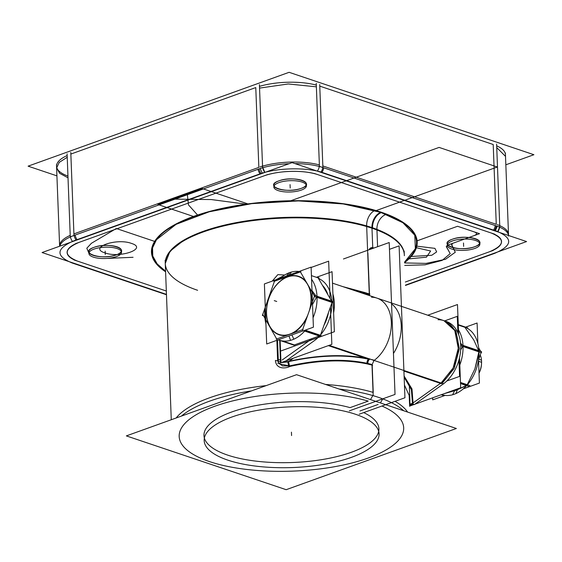 <?xml version="1.0" encoding="UTF-8"?>
<svg xmlns="http://www.w3.org/2000/svg" width="562" height="562" viewBox="0 0 562 562"><rect width="100%" height="100%" fill="white"/><g stroke="black" fill="none" stroke-linecap="round" stroke-linejoin="round"><path stroke-width="0.84" d="M286.163 489.692L126.352 435.894L296.553 374.692L456.365 428.49L286.163 489.692M350.063 407.633L368.215 401.106L350.063 407.633A87.524 30.362 177.8 0 0 229.008 412.993A87.524 30.362 177.8 0 0 227.638 455.108A87.524 30.362 177.8 0 0 346.171 454.019A87.524 30.362 177.8 0 0 363.684 412.592A87.524 30.362 -2.2 0 1 346.171 454.019A87.524 30.362 -2.2 0 1 227.638 455.108A87.524 30.362 -2.2 0 1 229.008 412.993A87.524 30.362 -2.2 0 1 350.063 407.633A87.524 30.362 177.8 0 0 229.008 412.993A87.524 30.362 177.8 0 0 227.638 455.108A87.524 30.362 177.8 0 0 346.171 454.019A87.524 30.362 177.8 0 0 363.684 412.592A87.524 30.362 -2.2 0 1 346.171 454.019A87.524 30.362 -2.2 0 1 227.638 455.108A87.524 30.362 -2.2 0 1 229.008 412.993A87.524 30.362 -2.2 0 1 350.063 407.633L368.215 401.106A112.351 38.982 177.8 0 0 183.879 424.612A112.351 38.982 177.8 0 0 310.561 469.951A112.351 38.982 177.8 0 0 381.949 406.031A112.351 38.982 177.8 0 1 310.561 469.951A112.351 38.982 177.8 0 1 183.879 424.612A112.351 38.982 177.8 0 1 368.208 401.106A112.351 38.982 177.8 0 0 183.879 424.612A112.351 38.982 177.8 0 0 310.561 469.951A112.351 38.982 177.8 0 0 381.949 406.031A112.351 38.982 177.8 0 1 310.561 469.951A112.351 38.982 177.8 0 1 183.879 424.612A112.351 38.982 177.8 0 1 368.208 401.106A112.351 38.982 177.8 0 0 183.879 424.612A112.351 38.982 177.8 0 0 310.561 469.951A112.351 38.982 177.8 0 0 381.949 406.031M378.128 404.443L359.975 410.97M380.411 402.926L382.743 398.872M395.044 401.317A119.601 41.49 -2.2 0 1 407.626 412.087A119.601 41.49 177.8 0 0 395.044 401.317A119.601 41.49 -2.2 0 1 407.626 412.087A119.601 41.49 177.8 0 0 395.044 401.317A119.601 41.49 177.8 0 1 407.626 412.087M176.138 417.995A119.601 41.49 -2.2 0 1 266.191 385.609A119.601 41.49 177.8 0 0 176.138 417.995A119.601 41.49 -2.2 0 1 266.191 385.609A119.601 41.49 177.8 0 0 176.138 417.995M325.503 384.443A119.601 41.49 -2.2 0 1 373.238 392.409L372.192 365.124L373.238 392.409A119.601 41.49 177.8 0 0 325.503 384.443A119.601 41.49 -2.2 0 1 373.238 392.409A119.601 41.49 177.8 0 0 325.503 384.443M372.824 395.578L370.506 399.589M359.209 414.208L404.942 397.763L399.111 245.868L389.459 249.331M391.552 303.901A35.153 24.349 108.6 0 1 393.456 353.456A35.153 24.349 -71.4 0 0 391.552 303.901A35.153 24.349 108.6 0 1 393.456 353.456A35.153 24.349 -71.4 0 0 391.552 303.901A35.153 24.349 -71.4 0 1 393.456 353.456M427.78 315.219L457.489 304.534L458.648 334.629M459.533 357.643L460.685 387.738L414.932 404.19M414.152 404.471L410.127 405.919M311.109 267.477L328.651 261.168L330.091 298.499M330.414 307.035L331.847 344.365L279.525 363.178M279.672 340.368L280.536 362.82M312.346 338.472L282.145 360.024M324 325.18A31.528 21.841 -71.4 0 0 328.482 312.507A31.528 21.841 -71.4 0 1 324 325.18A31.528 21.841 -71.4 0 0 328.482 312.507A31.528 21.841 -71.4 0 1 324 325.18A31.528 21.841 -71.4 0 0 328.482 312.507M327.794 294.544A31.528 21.841 -71.4 0 0 322.476 285.398A31.528 21.841 -71.4 0 1 327.794 294.544A31.528 21.841 -71.4 0 0 322.476 285.398A31.528 21.841 -71.4 0 1 327.794 294.544A31.528 21.841 -71.4 0 0 322.476 285.398M277.649 360.994L276.855 340.333M277.74 363.249A3.625 1.257 177.8 0 0 280.979 362.631L280.136 340.523M274.544 280.052A3.625 1.257 177.8 0 0 275.268 280.024M280.529 362.757L280.403 359.49L278.288 359.891L278.415 363.157M277.53 340.094L278.359 361.626A3.625 1.257 177.8 0 0 280.473 361.218A3.625 1.257 177.8 0 1 278.359 361.626A3.625 1.257 177.8 0 0 280.473 361.218A3.625 1.257 177.8 0 1 278.359 361.626A3.625 1.257 177.8 0 0 280.473 361.218M287.737 361.612L282.061 362.272M290.083 366.284C287.098 368.279 276.209 370.232 275.408 360.439L278.33 361.05M280.979 360.748L280.459 360.909M278.745 363.2L282.616 365.953L289.451 365.918L282.616 365.953L278.745 363.2L282.616 365.953L289.451 365.918C318.485 359.427 344.401 358.556 367.19 363.305A3.625 2.262 102.5 0 1 368.721 359.23C345.244 354.306 318.542 355.107 288.615 361.626C318.542 355.107 345.244 354.306 368.721 359.23A3.625 2.262 -77.5 0 0 367.19 363.305L372.17 364.52L373.962 360.565L372.17 364.52L367.19 363.305C344.401 358.556 318.485 359.427 289.451 365.918L288.615 361.626C318.542 355.107 345.244 354.306 368.721 359.23A3.625 2.262 -77.5 0 0 367.19 363.305L372.17 364.52L367.19 363.305A3.625 2.262 102.5 0 1 368.721 359.23C345.244 354.306 318.542 355.107 288.615 361.626L289.451 365.918L288.615 361.626C318.542 355.107 345.244 354.306 368.721 359.23A3.625 2.262 -77.5 0 0 367.19 363.305C344.401 358.556 318.485 359.427 289.451 365.918L288.615 361.626L289.451 365.918L279.082 363.769M283.058 361.914L283.41 362.371M332.908 293.975A35.153 24.349 108.6 0 1 333.631 312.83A35.153 24.349 -71.4 0 0 332.908 293.975A35.153 24.349 108.6 0 1 333.631 312.83A35.153 24.349 -71.4 0 0 332.908 293.975M272.233 281.112L277.832 274.628L284.66 275.022M165.326 264.892A119.615 41.497 -2.2 0 1 165.27 263.339A119.615 41.497 -2.2 0 1 244.716 221.807A119.615 41.497 -2.2 0 1 376.962 230.013L377.594 246.704M181.386 416.105A119.601 41.49 -2.2 0 1 251.502 390.892M339.16 389.037A119.601 41.49 -2.2 0 1 383.446 399.139M366.846 225.98L338.324 220.009L305.257 217.339L270.455 218.204L236.869 222.524L207.343 229.928L184.392 239.798L169.963 251.291L165.27 263.438M165.27 263.522L165.277 263.529A119.601 41.49 -2.2 0 1 240.079 221.941A119.601 41.49 -2.2 0 1 371.96 227.589A119.601 41.49 -2.2 0 1 404.289 254.256A119.601 41.49 -2.2 0 0 371.96 227.589A12.687 8.788 108.6 0 1 380.755 212.38A12.687 8.788 -71.4 0 0 371.96 227.589A12.687 8.788 108.6 0 1 380.755 212.38A132.281 45.894 177.8 0 0 209.24 211.79A132.281 45.894 177.8 0 0 165.572 271.235L157.177 263.908L152.787 256.054L152.534 247.912L156.44 239.742L176.075 224.35L209.24 211.79L251.79 203.641L298.401 200.915L343.263 203.95L380.755 212.38A132.281 45.894 177.8 0 0 209.24 211.79A132.281 45.894 177.8 0 0 165.572 271.235L157.177 263.908L152.787 256.054L152.534 247.912L156.44 239.742L176.075 224.35L209.24 211.79L251.79 203.641L298.401 200.915L343.263 203.95L380.755 212.38A132.281 45.894 177.8 0 0 209.24 211.79A132.281 45.894 177.8 0 0 165.572 271.235A132.281 45.894 177.8 0 1 209.24 211.79A132.281 45.894 177.8 0 1 380.755 212.38A12.687 8.788 -71.4 0 0 371.96 227.589A119.601 41.49 -2.2 0 0 240.079 221.941A119.601 41.49 -2.2 0 0 165.277 263.529L165.27 263.339M364.331 293.863L364.267 292.366L369.915 294.109M364.59 293.947A3.625 2.185 106.5 0 1 364.492 293.09L350.4 289.17L364.492 293.09A3.625 2.185 -73.5 0 0 364.59 293.947A3.625 2.185 106.5 0 1 364.492 293.09L350.4 289.17L364.492 293.09A3.625 2.185 -73.5 0 0 364.59 293.947A3.625 2.185 106.5 0 1 364.492 293.09L369.487 294.628L369.663 295.654M446.291 321.45A35.153 24.349 108.6 0 1 460.692 349.185A35.153 24.349 108.6 0 1 443.481 383.804L389.192 365.532L443.495 383.811A35.153 24.349 108.6 0 0 460.692 349.185A35.153 24.349 108.6 0 0 446.291 321.45M318.429 278.443A35.153 24.349 108.6 0 1 331.833 301.499A35.153 24.349 108.6 0 0 318.429 278.443M331.889 302.876A35.153 24.349 108.6 0 1 320.6 334.812A35.153 24.349 108.6 0 0 331.889 302.876M319.694 335.83A35.153 24.349 108.6 0 1 312.809 341.71A35.153 24.349 108.6 0 0 319.694 335.83M441.149 382.919L453.148 367.955L458.262 348.3L454.777 330.533L443.861 320.635L444.956 321L455.887 330.927L459.358 348.735L454.194 368.419L442.146 383.361M441.507 383.727L440.503 383.389M443.818 320.621A35.153 24.349 108.6 0 1 458.213 348.278A35.153 24.349 108.6 0 1 441.1 382.898A35.153 24.349 -71.4 0 0 458.213 348.278A35.153 24.349 -71.4 0 0 443.818 320.621L401.43 306.353M440.453 383.375L413.225 402.806L440.453 383.375L413.225 402.806L440.453 383.375L403.916 371.075M343.459 258.977L389.199 242.531L395.03 394.426L349.297 410.871M369.459 293.961L367.892 253.153L369.459 293.961M374.411 360.228A35.153 24.349 -71.4 0 0 391.314 321.9A35.153 24.349 -71.4 0 0 371.531 297.207A35.153 24.349 108.6 0 1 391.314 321.9A35.153 24.349 108.6 0 1 374.411 360.228A35.153 24.349 -71.4 0 0 391.314 321.9A35.153 24.349 -71.4 0 0 371.531 297.207A35.153 24.349 -71.4 0 1 391.314 321.9A35.153 24.349 -71.4 0 1 374.411 360.228M373.849 248.046A7.25 4.587 70.2 0 0 371.046 247.765A7.25 4.587 70.2 0 0 369.072 249.767M366.684 226.549L369.269 293.905M372.002 365.075L373.182 395.683M382.708 398.858A119.601 41.49 -2.2 0 1 403.671 410.752M372.732 247.652L371.988 228.214L372.732 247.652M410.091 405.202L413.098 403.734L411.988 388.953L404.106 376.048M410.028 403.621L409.178 395.465L404.45 384.998M404.155 377.257L411.356 389.642L412.494 403.326L411.356 389.642L404.155 377.257L411.356 389.642L412.494 403.326L411.356 389.642L404.155 377.257L411.356 389.642L412.494 403.326A3.625 3.077 7 0 0 410.077 404.858A3.625 3.077 -173 0 1 412.494 403.326A3.625 3.077 7 0 0 410.077 404.858A3.625 3.077 -173 0 1 412.494 403.326A3.625 3.077 7 0 0 410.077 404.858M414.412 404.556L412.234 403.825L414.412 404.556L443.495 383.811L414.412 404.556M388.419 365.272L369.901 359.041L388.419 365.272M369.206 358.802L329.17 345.328L369.206 358.802M285.573 361.19L314.657 340.439L285.573 361.19M364.9 357.945L328.327 345.63L364.9 357.945M293.448 358.177L289.205 361.204L293.448 358.177M370.014 358.985C345.792 353.814 318.366 354.664 287.73 361.535L288.777 366.705C318.303 359.982 344.682 359.104 367.927 364.071C367.703 361.71 368.398 360.017 370.014 358.985M374.721 360.312L368.876 358.872C367.393 359.989 366.775 361.654 367.014 363.867L372.648 365.251M439.013 384.408L441.065 382.94M410.569 405.539L412.803 403.748M342.687 286.578L365.181 292.64L365.251 294.172M404.345 255.71A119.615 41.497 -2.2 0 0 404.282 254.157A119.615 41.497 -2.2 0 0 366.691 226.556A12.687 8.261 106.3 0 1 375.353 210.364A132.962 46.126 -2.2 0 1 404.612 262.616M404.591 262.054A132.281 45.894 177.8 0 0 380.755 212.38A132.281 45.894 177.8 0 1 404.591 262.054A132.281 45.894 177.8 0 0 380.755 212.38L402.905 222.742L414.784 235.211L415.36 248.706L404.591 262.054A132.281 45.894 177.8 0 0 380.755 212.38L402.905 222.742L414.784 235.211L415.36 248.706L404.591 262.054A132.281 45.894 177.8 0 0 380.755 212.38A12.687 8.788 -71.4 0 0 371.96 227.589A119.601 41.49 -2.2 0 0 203.023 231.418A119.601 41.49 -2.2 0 0 197.606 290.287A119.601 41.49 -2.2 0 1 203.023 231.418A119.601 41.49 -2.2 0 1 371.96 227.589A119.601 41.49 -2.2 0 0 203.023 231.418A119.601 41.49 -2.2 0 0 197.606 290.287M405.476 285.11L526.58 241.562L292.092 162.636L42.073 252.535L166.457 294.404M493.218 250.42L489.523 251.748C504.831 245.173 505.407 238.927 491.244 233.019L317.811 174.634L491.244 233.019A38.054 13.2 -2.2 0 1 489.523 251.748A38.054 13.2 177.8 0 0 491.244 233.019L317.811 174.634C304.295 169.822 278.52 170.405 264.056 175.857A38.054 13.2 -2.2 0 1 317.811 174.634L491.244 233.019A38.054 13.2 -2.2 0 1 489.523 251.748L405.357 282.012L489.523 251.748A38.054 13.2 177.8 0 0 491.244 233.019L317.811 174.634A38.054 13.2 177.8 0 0 264.056 175.857L79.13 242.348L264.056 175.857A38.054 13.2 -2.2 0 1 317.811 174.634A38.054 13.2 177.8 0 0 264.056 175.857L79.13 242.348A38.054 13.2 177.8 0 0 77.408 261.084A38.054 13.2 -2.2 0 1 79.13 242.348A38.054 13.2 177.8 0 0 77.408 261.084L166.331 291.018L77.408 261.084A38.054 13.2 -2.2 0 1 79.13 242.348L264.056 175.857L79.13 242.348C63.822 248.931 63.253 255.169 77.408 261.084L73.938 259.918M121.441 250.483A16.312 5.655 177.8 0 0 111.522 245.685A16.312 5.655 177.8 0 0 93.995 247.357A16.312 5.655 177.8 0 0 93.257 255.38A16.312 5.655 177.8 0 0 116.299 254.86A16.312 5.655 177.8 0 0 117.037 246.83A16.312 5.655 177.8 0 0 93.995 247.357A16.312 5.655 177.8 0 0 88.852 251.734A16.312 5.655 177.8 0 0 98.772 256.532A16.312 5.655 177.8 0 0 116.299 254.86A16.312 5.655 177.8 0 0 121.287 251.355M306.367 183.985A16.312 5.655 177.8 0 0 296.448 179.187A16.312 5.655 177.8 0 0 278.921 180.859A16.312 5.655 177.8 0 0 278.183 188.888A16.312 5.655 177.8 0 0 301.225 188.361A16.312 5.655 177.8 0 0 301.963 180.339A16.312 5.655 177.8 0 0 278.921 180.859A16.312 5.655 177.8 0 0 273.778 185.235A16.312 5.655 177.8 0 0 283.698 190.04A16.312 5.655 177.8 0 0 301.225 188.361A16.312 5.655 177.8 0 0 306.213 184.856M479.808 242.363A16.312 5.655 177.8 0 0 469.888 237.564A16.312 5.655 177.8 0 0 452.361 239.236A16.312 5.655 177.8 0 0 451.616 247.266A16.312 5.655 177.8 0 0 474.658 246.746A16.312 5.655 177.8 0 0 475.396 238.717A16.312 5.655 177.8 0 0 452.361 239.236A16.312 5.655 177.8 0 0 447.212 243.62A16.312 5.655 177.8 0 0 457.131 248.418A16.312 5.655 177.8 0 0 474.658 246.746A16.312 5.655 177.8 0 0 479.646 243.241M117.086 256.314A16.312 5.655 -2.2 0 1 99.312 258.316A16.312 5.655 -2.2 0 1 88.915 253.469A16.312 5.655 -2.2 0 1 94.83 248.826M93.341 249.366A16.312 5.655 -2.2 0 1 111.114 247.364A16.312 5.655 -2.2 0 1 121.511 252.212A16.312 5.655 -2.2 0 1 115.596 256.855M505.842 164.799L533.9 154.712L289.107 72.308L28.1 166.162L56.924 175.864M67.946 176.075A45.304 15.715 -2.2 0 1 67.159 155.548A45.304 15.715 -2.2 0 0 67.946 176.075A45.304 15.715 -2.2 0 1 67.159 155.548A45.304 15.715 -2.2 0 0 67.946 176.075M70.847 154.072L73.917 233.89L70.847 154.072L255.773 87.574L70.847 154.072L73.917 233.89L258.843 167.392L255.773 87.574L70.847 154.072L255.773 87.574L258.843 167.392L255.773 87.574L70.847 154.072L73.917 233.89L258.843 167.392L255.773 87.574M259.475 86.365A45.304 15.715 -2.2 0 1 316.301 85.087A45.304 15.715 -2.2 0 0 259.475 86.365A45.304 15.715 -2.2 0 1 316.301 85.087A45.304 15.715 -2.2 0 0 259.475 86.365A45.304 15.715 -2.2 0 1 310.681 83.843M319.764 86.126L322.834 165.945L319.764 86.126L493.204 144.504L319.764 86.126L322.834 165.945L496.267 224.322L493.204 144.504L319.764 86.126L493.204 144.504L496.267 224.322L493.204 144.504L319.764 86.126L322.834 165.945L496.267 224.322L493.204 144.504M495.34 225.587L495.34 225.601A45.304 15.715 -2.2 0 1 508.526 235.485M505.519 156.376L496.745 147.574M496.675 145.839A45.304 15.715 -2.2 0 1 505.449 154.641M495.213 225.545A7.25 4.875 107.4 0 1 493.331 230.371M494.244 230.68A7.25 5.023 -71.4 0 0 496.197 225.875A7.25 5.023 108.6 0 1 494.244 230.68A7.25 5.023 -71.4 0 0 496.197 225.875A7.25 5.023 -71.4 0 1 494.244 230.68M508.462 235.464A45.304 15.715 177.8 0 0 499.744 225.657A45.304 15.715 -2.2 0 1 508.462 235.464A45.304 15.715 177.8 0 0 499.744 225.657A45.304 15.715 -2.2 0 1 508.519 234.459M319.342 164.153L319.314 164.146A7.25 5.023 108.6 0 1 317.34 171.129M499.667 227.041A7.25 5.023 108.6 0 1 497.714 231.846M494.665 234.171L492.284 233.363M495.284 231.031L497.229 226.233M497.307 224.674L499.688 225.474M499.618 227.027L497.665 231.832M258.007 169.317A7.25 4.742 69.2 0 0 260.262 174.08M323.712 167.82A7.25 5.163 109.8 0 1 321.71 172.604M261.218 173.735A7.25 4.587 -109.8 0 1 259.026 168.944A7.25 4.587 70.2 0 0 261.218 173.735A7.25 4.587 -109.8 0 1 259.026 168.944A7.25 4.587 -109.8 0 0 261.218 173.735M262.545 166.183A45.304 15.715 -2.2 0 1 319.371 164.905A45.304 15.715 177.8 0 0 262.545 166.183A45.304 15.715 -2.2 0 1 319.371 164.905A45.304 15.715 177.8 0 0 262.545 166.183M322.764 167.497A7.25 5.023 108.6 0 1 320.811 172.295A7.25 5.023 -71.4 0 0 322.764 167.497A7.25 5.023 108.6 0 1 320.811 172.295A7.25 5.023 -71.4 0 0 322.764 167.497M262.538 165.432L262.517 165.439A7.25 4.587 70.2 0 0 264.92 172.408M70.215 234.593A7.25 4.587 70.2 0 0 72.596 241.562M267.702 174.543L265.166 175.456M262.328 173.335L260.136 168.558M259.946 166.991L262.489 166.078M262.58 167.083L264.871 172.422M75.146 235.064A7.25 4.426 71.2 0 0 77.268 239.883M59.614 246.051A45.304 15.715 -2.2 0 1 70.222 235.373A45.304 15.715 177.8 0 0 59.628 246.226A45.304 15.715 -2.2 0 1 70.222 235.373A45.304 15.715 177.8 0 0 59.628 246.226M74.1 235.443A7.25 4.587 70.2 0 0 76.299 240.234A7.25 4.587 -109.8 0 1 74.1 235.443A7.25 4.587 70.2 0 0 76.299 240.234A7.25 4.587 -109.8 0 1 74.1 235.443M73.987 259.932L76.369 260.733M75.027 235.106L75.027 235.12A45.304 15.715 -2.2 0 0 59.825 246.156M70.791 152.541L70.917 155.807M67.222 157.283L59.249 162.383L56.614 167.968L59.663 173.335L68.009 177.81M56.551 166.233A45.304 15.715 -2.2 0 1 63.239 157.571M259.412 84.644L262.602 167.659L70.278 236.813L67.089 153.805M257.881 169.359L257.881 169.366A45.304 15.715 -2.2 0 1 289.079 163.718M323.853 167.862L323.853 167.876A45.304 15.715 -2.2 0 0 295.015 163.612M319.708 84.595L319.834 87.862M316.371 86.822L288.285 83.963L259.546 88.101M496.611 144.076L499.801 227.09L319.427 166.373L316.237 83.359M302.012 189.823A16.312 5.655 -2.2 0 1 284.239 191.818A16.312 5.655 -2.2 0 1 273.842 186.97A16.312 5.655 -2.2 0 1 279.757 182.327M278.267 182.868A16.312 5.655 -2.2 0 1 296.041 180.866A16.312 5.655 -2.2 0 1 306.438 185.72A16.312 5.655 -2.2 0 1 300.522 190.356M475.445 248.2A16.312 5.655 -2.2 0 1 457.672 250.202A16.312 5.655 -2.2 0 1 447.275 245.348A16.312 5.655 -2.2 0 1 453.19 240.712M451.7 241.246A16.312 5.655 -2.2 0 1 469.481 239.25A16.312 5.655 -2.2 0 1 479.871 244.098A16.312 5.655 -2.2 0 1 473.956 248.741M376.962 230.013A12.687 9.273 111.1 0 1 386.768 214.206A132.962 46.126 -2.2 0 0 211.726 210.862A132.962 46.126 -2.2 0 0 165.593 271.797M351.545 413.028A87.524 30.362 -2.2 0 1 379.09 433.829A87.524 30.362 -2.2 0 1 321.78 464.697A87.524 30.362 -2.2 0 1 224.203 458.824M231.713 461.353A87.524 30.362 -2.2 0 1 204.175 440.552A87.524 30.362 -2.2 0 1 261.485 409.684A87.524 30.362 -2.2 0 1 359.062 415.557M445.125 395.395L432.698 399.863L432.621 397.826M463.236 388.883L479.407 383.066L478.515 359.863M477.89 343.586L477.096 323.017L465.631 327.14M457.398 389.796L455.887 393.583A35.68 24.714 108.6 0 1 441.577 394.608A35.68 24.714 108.6 0 0 455.887 393.583A35.68 24.714 108.6 0 1 441.577 394.608M444.128 393.688L456.007 390.309L444.128 393.688L456.007 390.309L444.128 393.688L456.007 390.309L464.219 386.677M467.668 327.857L458.269 324.688M458.283 325.054L464.872 327.274L458.283 325.054L464.872 327.274L458.283 325.054L464.872 327.274L473.794 340.01L464.872 327.274L473.794 340.01L464.872 327.274L473.794 340.01L478.669 350.639M443.72 395.592L441.198 394.742M469.888 385.595L460.482 382.434M460.496 382.799L467.092 385.019L474.897 368.883L467.092 385.019L460.496 382.799L467.092 385.019L460.496 382.799L467.092 385.019L474.897 368.883L478.831 352.332M458.466 329.908A35.68 24.714 108.6 0 1 459.814 365.005A35.68 24.714 108.6 0 0 458.466 329.908A35.68 24.714 108.6 0 1 459.814 365.005M469.129 386.452L460.524 383.558M478.515 359.912L481.1 352.599M460.889 345.799L481.508 352.732L481.458 351.58L460.847 344.639M478.178 356.371L474.897 368.883L467.092 385.019L474.897 368.883L478.95 351.482L463.046 346.136M462.695 346.403L460.65 349.943L462.695 346.403M480.686 351.32L478.698 347.899M466.867 327.555L458.262 324.66M454.574 390.815L452.621 394.756A35.68 24.714 108.6 0 0 478.536 359.715A35.68 24.714 108.6 0 0 462.421 326.452A35.68 24.714 108.6 0 1 478.536 359.715A35.68 24.714 108.6 0 1 452.621 394.756L454.574 390.815L452.621 394.756A35.68 24.714 108.6 0 0 478.536 359.715A35.68 24.714 108.6 0 0 462.421 326.452M446.783 381.001L459.583 376.399L458.95 359.933M457.911 332.809L457.278 316.343L444.633 320.895M280.431 351.124L334.362 331.728L332.051 271.678L316.975 277.101M319.237 335.999L294.383 344.935L319.237 335.999L294.383 344.935L282.581 340.958L294.383 344.935L319.237 335.999L294.383 344.935L282.581 340.958M320.431 335.289L332.044 302.426M331.629 301.141L318.099 277.867L331.629 301.141L318.099 277.867L331.629 301.141L318.099 277.867L311.425 275.619M318.963 277.797L318.162 277.502M300.923 271.727L273.961 281.422M278.33 339.799A35.863 24.84 108.6 0 0 293.821 339.188L291.896 334.924L293.821 339.188A35.863 24.84 108.6 0 1 278.33 339.799A35.863 24.84 108.6 0 0 293.821 339.188L291.896 334.924M265.924 323.803A35.863 24.84 108.6 0 1 265.271 306.859A35.863 24.84 108.6 0 0 265.924 323.803A35.863 24.84 108.6 0 1 265.271 306.859M280.354 278.19A35.863 24.84 108.6 0 1 291.242 272.099A35.863 24.84 108.6 0 0 280.354 278.19A35.863 24.84 108.6 0 1 291.242 272.099L289.936 274.748M291.278 333.561A30.517 21.131 108.6 0 1 266.536 313.526A30.517 21.131 108.6 0 1 289.086 276.483A30.517 21.131 108.6 0 0 266.536 313.526A30.517 21.131 108.6 0 0 291.278 333.561A30.517 21.131 108.6 0 1 266.536 313.526A30.517 21.131 108.6 0 1 289.086 276.483M306.002 281.534A30.805 21.335 -71.4 0 0 287.786 276.694A30.805 21.335 -71.4 0 1 306.002 281.534A30.805 21.335 -71.4 0 0 287.786 276.694A30.805 21.335 -71.4 0 1 306.002 281.534A30.805 21.335 -71.4 0 0 287.786 276.694A30.805 21.335 -71.4 0 0 268.896 298.12A30.805 21.335 -71.4 0 0 270.006 326.993A30.805 21.335 -71.4 0 0 282.075 335.437M263.164 315.703L262.384 315.444L274.713 280.564M264.85 315.521L265.454 311.573L264.85 315.521L265.454 311.573L264.85 315.521L265.7 317.959L264.85 315.521M262.742 314.425L276.975 339.462M295.015 345.532L278.162 339.862M321.176 335.542L305.173 330.154M276.174 339.167L303.143 329.465M320.312 335.612L305.187 330.519M299.019 271.481A35.863 24.84 108.6 0 0 287.962 273.28L286.95 275.823L287.962 273.28A35.863 24.84 108.6 0 1 299.019 271.481A35.863 24.84 108.6 0 0 287.962 273.28L286.95 275.823M311.559 279.251A35.863 24.84 108.6 0 1 313.041 317.818A35.863 24.84 108.6 0 0 311.559 279.251A35.863 24.84 108.6 0 1 313.041 317.818M305.651 329.978A35.863 24.84 108.6 0 1 290.54 340.368A35.863 24.84 108.6 0 0 305.651 329.978A35.863 24.84 108.6 0 1 290.54 340.368L288.98 335.971M286.29 277.488A30.517 21.131 108.6 0 1 309.205 311.032A30.517 21.131 108.6 0 0 286.29 277.488A30.517 21.131 108.6 0 1 309.205 311.032M307.899 314.727A30.517 21.131 108.6 0 1 288.482 334.566A30.517 21.131 108.6 0 0 307.899 314.727A30.517 21.131 108.6 0 1 288.482 334.566M320.424 336.399L303.571 330.723M332.753 301.52L314.713 295.45L302.384 330.323M332.17 302.075L317.038 296.982M316.511 297.193L312.528 304.442L316.511 297.193M332.795 302.679L314.762 296.61L300.122 271.432M312.001 290.631L315.9 295.851L312.001 290.631M266.697 343.986L264.393 283.936L311.095 267.14L313.406 327.189L266.697 343.986M287.786 276.694A30.805 21.335 -71.4 0 0 268.896 298.12A30.805 21.335 -71.4 0 0 270.006 326.993A30.805 21.335 -71.4 0 0 287.119 335.233A30.805 21.335 -71.4 0 1 270.006 326.993A30.805 21.335 -71.4 0 0 287.119 335.233A30.805 21.335 -71.4 0 1 270.006 326.993A30.805 21.335 -71.4 0 1 268.896 298.12A30.805 21.335 -71.4 0 0 270.006 326.993A30.805 21.335 -71.4 0 1 268.896 298.12A30.805 21.335 -71.4 0 1 287.786 276.694A30.805 21.335 -71.4 0 0 268.896 298.12A30.805 21.335 -71.4 0 1 287.786 276.694M292.872 333.161A30.805 21.335 -71.4 0 0 306.662 318.233A30.805 21.335 -71.4 0 1 292.872 333.161A30.805 21.335 -71.4 0 0 306.662 318.233A30.805 21.335 -71.4 0 1 292.872 333.161M310.449 307.519A30.805 21.335 -71.4 0 0 309.24 287.119A30.805 21.335 -71.4 0 1 310.449 307.519A30.805 21.335 -71.4 0 0 309.24 287.119A30.805 21.335 -71.4 0 1 310.449 307.519M478.297 361.19L481.585 362.3A18.117 12.554 -71.4 0 0 480.264 354.966M478.754 359.237L481.501 360.165A18.117 12.554 -71.4 0 1 479.119 372.789M479.133 372.985A15.041 10.418 -71.4 0 0 481.458 364.506M287.772 361.942L281.19 362.581M275.591 279.911L283.143 276.012M372.747 247.968L368.454 249.985M410.548 405.553L412.143 403.846M438.009 319.729A35.153 24.349 108.6 0 1 458.206 344.281A35.153 24.349 108.6 0 1 441.1 382.898A35.153 24.349 -71.4 0 0 458.206 344.281A35.153 24.349 -71.4 0 0 438.009 319.729A35.153 24.349 108.6 0 1 458.206 344.281A35.153 24.349 108.6 0 1 441.1 382.898M93.995 247.357A16.312 5.655 177.8 0 0 93.257 255.38A16.312 5.655 177.8 0 0 116.299 254.86A16.312 5.655 177.8 0 0 117.037 246.83A16.312 5.655 177.8 0 0 93.995 247.357A16.312 5.655 177.8 0 0 93.257 255.38A16.312 5.655 177.8 0 0 116.299 254.86A16.312 5.655 177.8 0 0 117.037 246.83A16.312 5.655 177.8 0 0 93.995 247.357C108.642 241.611 132.323 249.577 116.299 254.86C101.652 260.606 77.97 252.64 93.995 247.357C108.642 241.611 132.323 249.577 116.299 254.86C101.652 260.606 77.97 252.64 93.995 247.357A16.312 5.655 177.8 0 0 93.257 255.38A16.312 5.655 177.8 0 0 116.299 254.86A16.312 5.655 177.8 0 0 117.037 246.83A16.312 5.655 177.8 0 0 93.995 247.357C108.642 241.611 132.323 249.577 116.299 254.86C101.652 260.606 77.97 252.64 93.995 247.357C108.642 241.611 132.323 249.577 116.299 254.86C101.652 260.606 77.97 252.64 93.995 247.357M278.921 180.859A16.312 5.655 177.8 0 0 278.183 188.888A16.312 5.655 177.8 0 0 301.225 188.361A16.312 5.655 177.8 0 0 301.963 180.339A16.312 5.655 177.8 0 0 278.921 180.859C293.568 175.112 317.249 183.079 301.225 188.361C286.578 194.108 262.897 186.141 278.921 180.859C293.568 175.112 317.249 183.079 301.225 188.361C286.578 194.108 262.897 186.141 278.921 180.859A16.312 5.655 177.8 0 0 278.183 188.888A16.312 5.655 177.8 0 0 301.225 188.361A16.312 5.655 177.8 0 0 301.963 180.339A16.312 5.655 177.8 0 0 278.921 180.859C293.568 175.112 317.249 183.079 301.225 188.361C286.578 194.108 262.897 186.141 278.921 180.859C293.568 175.112 317.249 183.079 301.225 188.361C286.578 194.108 262.897 186.141 278.921 180.859A16.312 5.655 177.8 0 0 278.183 188.888A16.312 5.655 177.8 0 0 301.225 188.361A16.312 5.655 177.8 0 0 301.963 180.339A16.312 5.655 177.8 0 0 278.921 180.859M452.361 239.236A16.312 5.655 177.8 0 0 451.616 247.266A16.312 5.655 177.8 0 0 474.658 246.746A16.312 5.655 177.8 0 0 475.396 238.717A16.312 5.655 177.8 0 0 452.361 239.236A16.312 5.655 177.8 0 0 451.616 247.266A16.312 5.655 177.8 0 0 474.658 246.746A16.312 5.655 177.8 0 0 475.396 238.717A16.312 5.655 177.8 0 0 452.361 239.236C467.001 233.49 490.682 241.463 474.658 246.746C460.011 252.493 436.33 244.519 452.361 239.236C467.001 233.49 490.682 241.463 474.658 246.746C460.011 252.493 436.33 244.519 452.361 239.236C467.001 233.49 490.682 241.463 474.658 246.746C460.011 252.493 436.33 244.519 452.361 239.236C467.001 233.49 490.682 241.463 474.658 246.746C460.011 252.493 436.33 244.519 452.361 239.236A16.312 5.655 177.8 0 0 451.616 247.266A16.312 5.655 177.8 0 0 474.658 246.746A16.312 5.655 177.8 0 0 475.396 238.717A16.312 5.655 177.8 0 0 452.361 239.236M376.477 401.099A7.25 5.051 108.9 0 1 376.111 401.472M451.82 244.892L452.558 243.374L474.251 235.576C477.166 234.319 477.271 233.132 474.574 232.001L457.552 226.275L417.109 240.817L457.552 226.275L417.109 240.817L457.552 226.275L474.574 232.001C477.271 233.132 477.166 234.319 474.251 235.576L452.558 243.374L451.546 244.723L455.29 252.233L445.462 259.3L426.101 263.395L404.626 262.946L426.101 263.395L445.462 259.3L455.29 252.233L451.82 244.892M416.807 246.149L434.932 248.362L436.66 251.902L431.721 255.281L411.215 256.483L431.721 255.281L436.66 251.902L434.932 248.362L416.807 246.149M154.641 241.4L116.32 228.502L91.423 243.276L86.808 248.228L88.908 253.174L86.808 248.228L91.423 243.276L86.808 248.228L88.908 253.174L86.808 248.228L91.423 243.276L116.32 228.502L91.423 243.276L116.32 228.502L154.641 241.4M104.876 258.513L133.068 257.291L104.876 258.513M104.982 252.893C88.185 247.807 116.236 237.719 131.403 243.395C148.199 248.481 120.149 258.562 104.982 252.893C88.185 247.807 116.236 237.719 131.403 243.395C148.199 248.481 120.149 258.562 104.982 252.893C88.185 247.807 116.236 237.719 131.403 243.395C148.199 248.481 120.149 258.562 104.982 252.893C88.185 247.807 116.236 237.719 131.403 243.395C148.199 248.481 120.149 258.562 104.982 252.893M278.035 361.528L277.909 358.127M372.192 365.124L373.238 392.409L372.192 365.124M364.492 293.09L369.487 294.628M446.537 246.795L447.275 245.271L479.534 233.673L457.552 226.275L479.534 233.673L447.275 245.271L446.263 246.627L450.197 253.624L442.146 260.396L425.076 264.821L404.717 265.426L425.076 264.821L442.146 260.396L450.197 253.624L446.537 246.795M426.439 257.185L408.96 258.864L426.439 257.185L430.64 251.003L416.379 247.744L430.64 251.003L426.439 257.185M172.984 199.117L211.235 199.552L246.016 204.161L211.235 199.552L172.984 199.117L202.32 188.565L172.984 199.117M247.898 203.908L202.32 188.565L247.898 203.908M373.962 360.565L373.568 360.874M197.578 215.035L188.453 204.863L187.301 193.967L157.964 204.512L193.454 216.461L157.964 204.512L187.301 193.967L188.453 204.863L197.578 215.035M405.357 282.012L489.523 251.748C504.831 245.173 505.407 238.927 491.244 233.019L317.811 174.634C304.295 169.822 278.52 170.405 264.056 175.857L79.13 242.348C63.822 248.931 63.253 255.169 77.408 261.084L166.331 291.018M105.15 251.109L105.277 254.502L105.15 251.109M405.49 285.419L494.476 253.42C512.699 245.587 513.387 238.155 496.527 231.115L323.094 172.738C307 167.005 276.321 167.694 259.103 174.185L74.177 240.684C55.954 248.516 55.273 255.949 72.126 262.981L166.471 294.741L72.126 262.981C55.273 255.949 55.954 248.516 74.177 240.684L259.103 174.185C276.321 167.694 307 167.005 323.094 172.738L496.527 231.115C513.387 238.155 512.699 245.587 494.476 253.42L405.49 285.419M489.523 251.748A38.054 13.2 177.8 0 0 491.244 233.019M494.715 234.185L314.341 173.468M322.834 165.945L496.267 224.322L322.834 165.945M317.811 174.634A38.054 13.2 177.8 0 0 264.056 175.857M267.758 174.522L75.434 243.683M73.917 233.89L258.843 167.392L73.917 233.89M79.13 242.348A38.054 13.2 177.8 0 0 77.408 261.084M376.126 210.588L497.321 167.012L439.098 147.413L290.779 200.746L439.098 147.413L290.779 200.746L439.098 147.413L290.779 200.746L439.098 147.413L290.779 200.746L439.098 147.413L497.321 167.012L439.098 147.413L497.321 167.012L439.098 147.413L497.321 167.012L439.098 147.413L497.321 167.012L376.126 210.588M70.791 152.471L73.98 235.485M319.708 84.525L322.897 167.539M290.069 184.61L290.203 188.01L290.069 184.61M463.51 242.995L463.636 246.388L463.51 242.995M372.592 228.425A12.687 8.844 108.9 0 1 381.907 212.436M380.755 212.38A132.281 45.894 177.8 0 0 209.24 211.79A132.281 45.894 177.8 0 0 165.572 271.235M291.439 432.164L291.573 435.557L291.439 432.164M460.531 343.038L462.083 345.054M456.007 390.309L466.298 385.497L456.007 390.309M474.897 368.883L478.95 351.482L463.011 346.122L478.95 351.482L474.897 368.883M279.476 339.392L278.921 339.729M276.736 301.471L274.263 300.635L276.736 301.471M289.599 272.626L288.411 275.296L289.599 272.626M279.693 278.429L279.005 278.443M165.144 260.199L171.277 419.744M445.919 321.323L332.493 283.143L445.919 321.323M404.169 251.017L404.296 254.347M409.298 384.626L409.923 400.931M409.656 406.333L409.178 395.465M412.733 403.994L412.297 404.31M505.386 153.047L508.575 236.054M56.488 164.638L59.621 246.226"/></g></svg>
